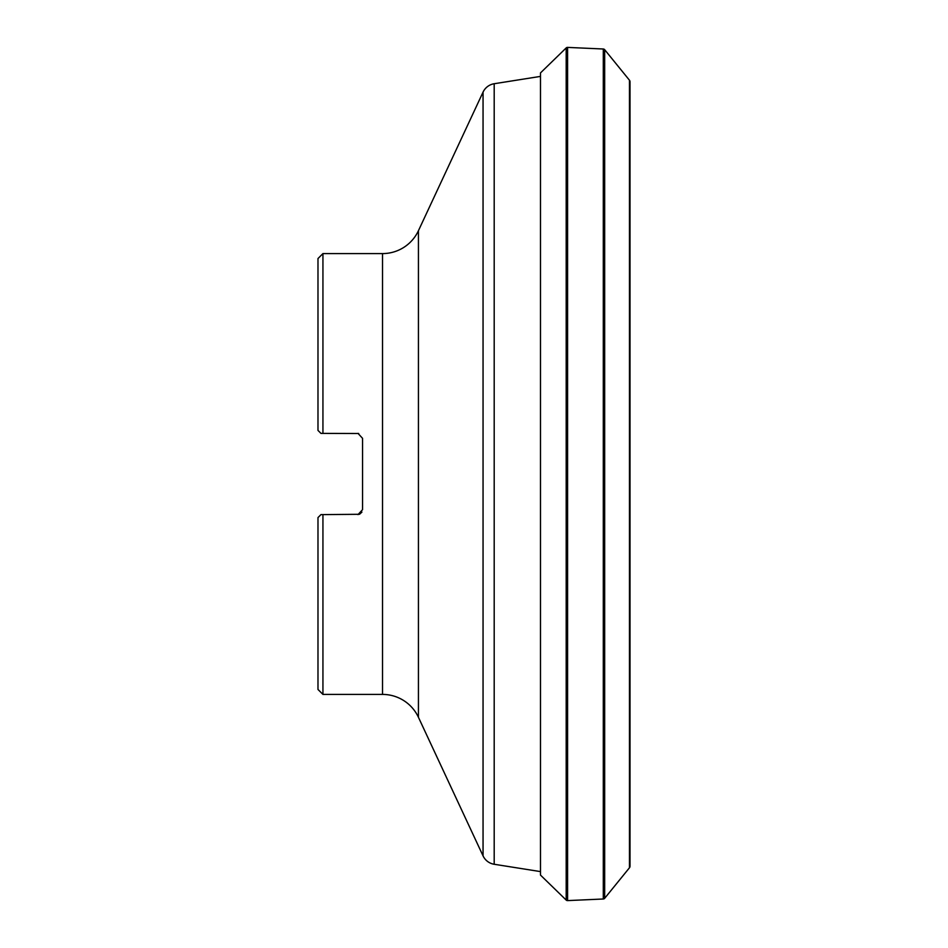 <?xml version="1.0" encoding="UTF-8"?>
<svg xmlns="http://www.w3.org/2000/svg" width="948" height="948" viewBox="0 0 948 948"><rect width="100%" height="100%" fill="white"/><g stroke="black" fill="none" stroke-linecap="round" stroke-linejoin="round"><path stroke-width="1.42" d="M494.192 83.732L494.192 864.268A14.86 14.86 0 0 1 483.053 855.878L418.435 717.292L418.435 230.708L483.053 92.122A14.86 14.86 0 0 1 494.192 83.732L540.49 76.397M494.192 864.268L540.49 871.603M418.435 230.708A39.626 39.626 0 0 1 382.518 253.59L322.936 253.59L322.936 433.39L320.957 433.39L317.983 430.416L317.983 258.543L322.936 253.59M418.435 717.292A39.626 39.626 0 0 0 382.518 694.41L382.518 253.59M320.957 514.61L322.936 514.61L320.957 514.61L317.983 517.584L317.983 689.457L322.936 694.41L322.936 514.61L359.363 514.29M322.936 694.41L382.518 694.41M358.723 433.509L320.957 433.39M358.012 433.402L362.563 438.343L362.563 509.657L358 514.598M359.683 514.16L361.935 512.086M630.017 831.906L630.017 866.235A2.441 2.441 0 0 1 629.46 867.775L604.67 898.313A1.872 1.872 0 0 1 603.295 899L567.579 900.6A1.872 1.872 0 0 1 566.193 900.079L540.49 875.087L540.49 72.913L566.193 47.921A1.872 1.872 0 0 1 567.579 47.4L603.295 49A1.872 1.872 0 0 1 604.67 49.687L629.46 80.225A2.441 2.441 0 0 1 630.017 81.765L630.017 116.094M630.017 866.235L630.017 81.765M483.053 92.122L483.053 855.878M566.193 900.079L566.193 47.921M567.579 900.6L567.579 47.4M603.295 899L603.295 49M604.67 898.313L604.67 49.687M629.46 867.775L629.46 80.225"/></g></svg>
